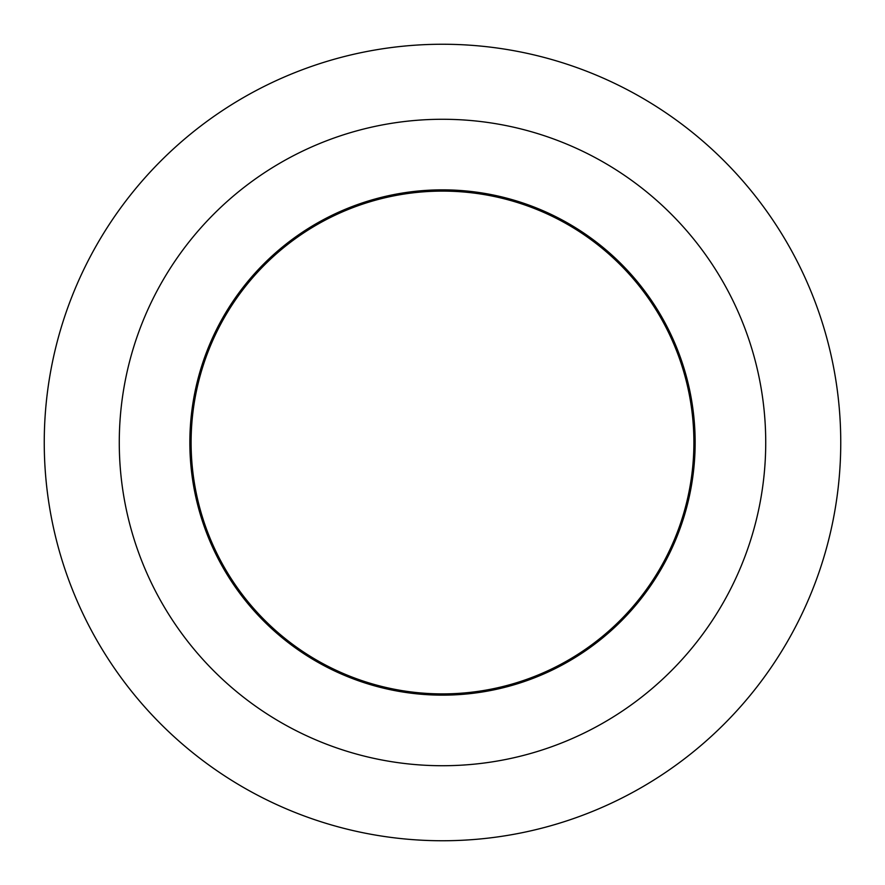 <?xml version="1.0" encoding="UTF-8"?>
<svg xmlns="http://www.w3.org/2000/svg" width="885" height="885" viewBox="0 0 885 885"><rect width="100%" height="100%" fill="white"/><g stroke="black" fill="none" stroke-linecap="round" stroke-linejoin="round"><path stroke-width="1.33" d="M442.5 189.855A252.645 252.645 0 0 0 189.855 442.5A252.645 252.645 0 0 0 442.5 695.145A252.645 252.645 0 0 0 695.145 442.5A252.645 252.645 0 0 0 442.5 189.855M442.5 119.276A323.224 323.224 0 0 1 765.724 442.5A323.224 323.224 0 0 1 442.5 765.724A323.224 323.224 0 0 1 119.276 442.5A323.224 323.224 0 0 1 442.5 119.276M442.5 44.25A398.25 398.25 0 0 1 840.75 442.5A398.25 398.25 0 0 1 442.5 840.75A398.25 398.25 0 0 1 44.25 442.5A398.25 398.25 0 0 1 442.5 44.25M442.5 191.105A251.395 251.395 0 0 1 693.895 442.5A251.395 251.395 0 0 1 442.5 693.895A251.395 251.395 0 0 1 191.105 442.5A251.395 251.395 0 0 1 442.5 191.105"/></g></svg>
